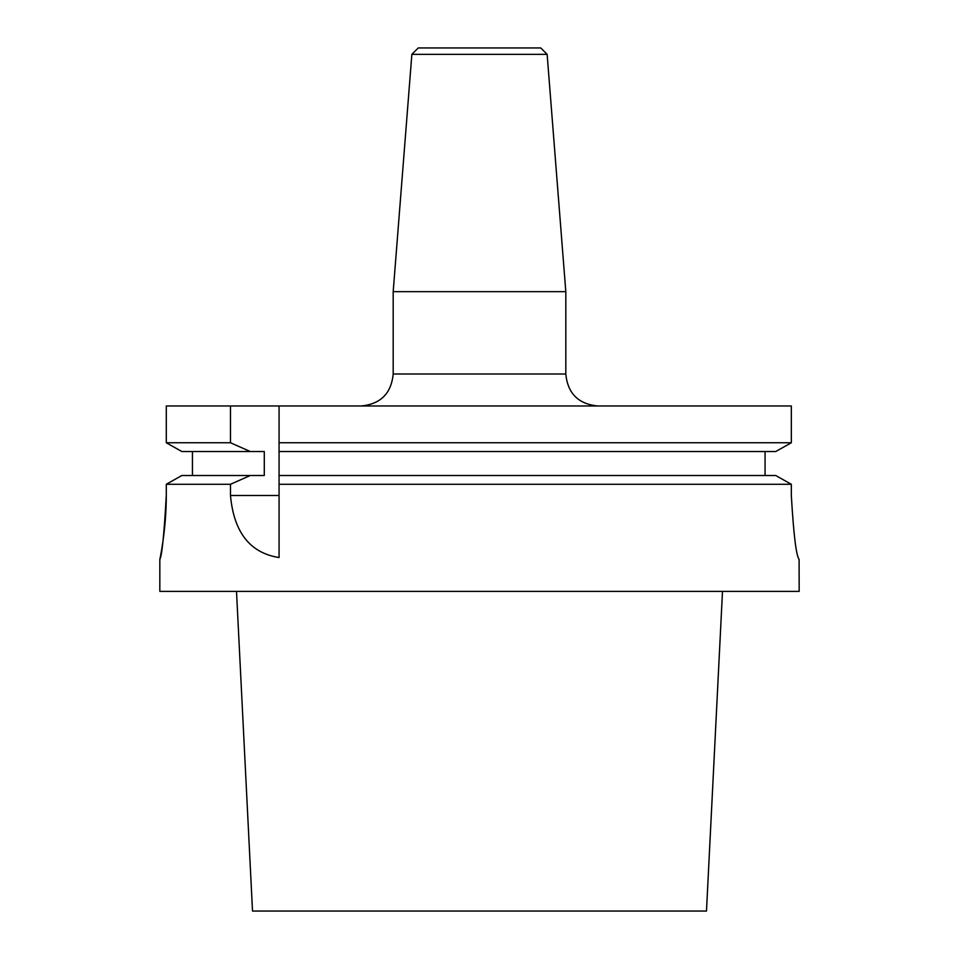 <?xml version="1.0" encoding="UTF-8"?>
<svg xmlns="http://www.w3.org/2000/svg" width="959" height="959" viewBox="0 0 959 959"><rect width="100%" height="100%" fill="white"/><g stroke="black" fill="none" stroke-linecap="round" stroke-linejoin="round"><path stroke-width="1.44" d="M799.099 559.421C796.186 555.657 793.596 534.343 791.331 495.479C793.596 534.319 796.186 555.621 799.099 559.421L799.171 591.379L159.829 591.379L159.829 559.421M411.867 54.339L547.133 54.339L540.744 47.95L418.256 47.95L411.867 54.339L393.19 291.656L393.19 374.01C391.296 393.43 380.639 404.087 361.219 405.981M547.133 54.339L565.81 291.656L393.19 291.656M565.81 291.656L565.81 374.01C567.704 393.43 578.361 404.087 597.781 405.981M279.069 475.508L279.069 405.981L166.291 405.981L166.291 442.758L181.826 451.533L264.288 451.533L264.288 475.508L250.311 475.508L230.472 484.283L230.472 495.479C233.828 532.293 250.023 552.983 279.069 557.551L279.069 475.508L775.735 475.508L791.331 484.283L775.735 475.508M181.826 475.508L171.817 481.154L181.826 475.508L250.311 475.508M192.435 451.533L192.435 475.508M181.826 451.533L166.291 442.758L230.472 442.758L250.311 451.533M230.472 405.981L230.472 442.758M765.066 451.533L765.066 475.508M279.069 451.533L775.735 451.533L785.685 445.935L775.735 451.533M279.069 405.981L791.331 405.981L791.331 442.758L785.685 445.935L791.331 442.758L279.069 442.758M791.331 405.981L791.331 442.758M166.291 495.479C164.121 534.307 161.963 555.621 159.829 559.421C159.709 560.2 166.375 529.8 166.291 495.479L166.291 484.283L230.472 484.283M171.817 481.154L166.291 484.283L171.817 481.154M279.069 484.283L791.331 484.283L791.331 495.479M722.499 591.379L706.483 911.05L252.517 911.05L236.501 591.379M565.81 374.01L393.19 374.01M230.472 495.479L279.069 495.479"/></g></svg>
